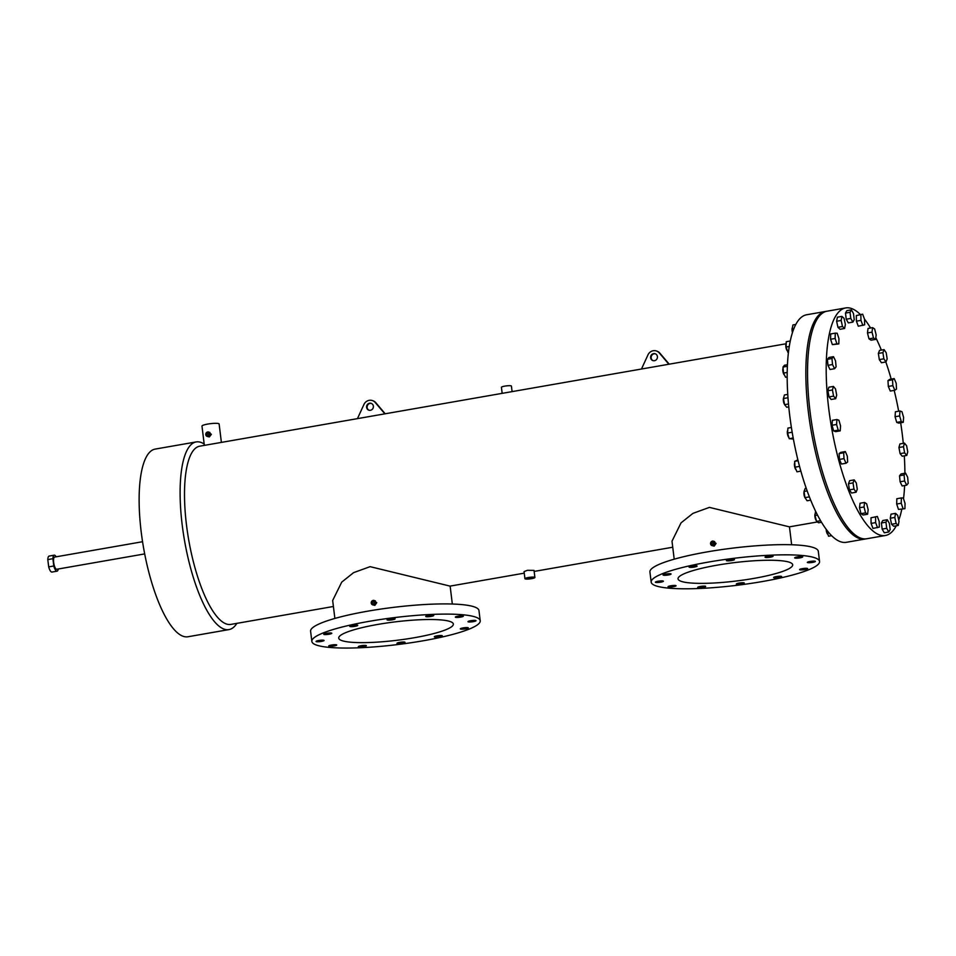 <?xml version="1.0" encoding="UTF-8"?>
<svg xmlns="http://www.w3.org/2000/svg" width="956" height="956" viewBox="0 0 956 956"><rect width="100%" height="100%" fill="white"/><g stroke="black" fill="none" stroke-linecap="round" stroke-linejoin="round"><path stroke-width="1.43" d="M56.117 556.81A8.126 2.426 80.1 0 0 54.241 555.173A8.126 2.426 80.1 0 0 52.891 558.698L53.787 565.988L48.696 566.884A8.126 2.426 80.1 0 0 51.947 572.058L57.037 571.174A8.126 2.426 80.1 0 0 58.244 568.999M48.696 566.884L47.8 559.595A8.126 2.426 80.1 0 1 49.15 556.069L54.241 555.173M53.787 565.988A8.126 2.426 80.1 0 0 57.037 571.174M52.891 558.698L47.8 559.595M860.436 314.584A115.497 34.476 80.1 0 0 845.666 307.94L825.315 311.501A115.497 34.476 80.1 0 0 808.37 412.036A115.497 34.476 80.1 0 0 865.061 539.041L866.757 538.754A115.497 34.476 80.1 0 1 810.067 411.737A115.497 34.476 80.1 0 1 827.012 311.202A115.497 34.476 80.1 0 0 810.067 411.737A115.497 34.476 80.1 0 0 866.757 538.754L885.411 535.491A115.497 34.476 80.1 0 0 896.274 525.8M903.289 443.357A115.497 34.476 80.1 0 0 902.356 434.944A115.497 34.476 80.1 0 0 900.66 422.767M898.676 411.211A115.497 34.476 80.1 0 0 894.183 390.395M891.207 379.114A115.497 34.476 80.1 0 0 885.83 361.977M881.36 350.099A115.497 34.476 80.1 0 0 875.804 337.659M870.546 327.98A115.497 34.476 80.1 0 0 864.535 319.22L862.647 314.189L856.313 315.564L856.409 321.168L858.297 326.199L864.642 324.825L864.547 319.22M845.666 307.94A115.497 34.476 80.1 0 0 828.721 408.487A115.497 34.476 80.1 0 0 885.411 535.491M898.748 520.172A115.497 34.476 80.1 0 0 901.807 509.225M903.516 498.757A115.497 34.476 80.1 0 0 904.627 485.529M904.89 473.256A115.497 34.476 80.1 0 0 904.304 455.857M657.417 356.564A3.609 3.394 109.8 0 1 652.793 360.555A3.609 3.394 109.8 0 1 650.63 357.747A3.609 3.394 109.8 0 1 655.242 353.768A3.609 3.394 109.8 0 1 657.417 356.564M653.091 360.651A3.609 3.394 109.8 0 1 655.517 353.875M373.378 406.157A3.609 3.394 109.8 0 1 368.765 410.148A3.609 3.394 109.8 0 1 366.59 407.34A3.609 3.394 109.8 0 1 371.215 403.36A3.609 3.394 109.8 0 1 373.378 406.157M369.064 410.244A3.609 3.394 109.8 0 1 371.49 403.468M741.605 584.02A4.039 0.645 173 0 0 744.33 583.064A4.039 0.645 173 0 0 739.024 583.1A4.039 0.645 173 0 0 736.311 584.056A4.039 0.645 173 0 0 741.605 584.02M702.959 587.39A4.039 0.645 173 0 0 705.683 586.434A4.039 0.645 173 0 0 700.378 586.47A4.039 0.645 173 0 0 697.653 587.426A4.039 0.645 173 0 0 702.959 587.39M673.335 586.709A4.039 0.645 173 0 0 676.059 585.753A4.039 0.645 173 0 0 670.754 585.789A4.039 0.645 173 0 0 668.029 586.745A4.039 0.645 173 0 0 673.335 586.709M660.68 582.168A4.039 0.645 173 0 0 663.404 581.212A4.039 0.645 173 0 0 658.098 581.236A4.039 0.645 173 0 0 655.374 582.192A4.039 0.645 173 0 0 660.68 582.168M668.375 574.962A4.039 0.645 173 0 0 671.1 574.006A4.039 0.645 173 0 0 665.806 574.042A4.039 0.645 173 0 0 663.082 574.998A4.039 0.645 173 0 0 668.375 574.962M694.379 567.039A4.039 0.645 173 0 0 697.103 566.083A4.039 0.645 173 0 0 691.797 566.119A4.039 0.645 173 0 0 689.073 567.075A4.039 0.645 173 0 0 694.379 567.039M731.698 560.527A4.039 0.645 173 0 0 734.423 559.571A4.039 0.645 173 0 0 729.129 559.595A4.039 0.645 173 0 0 726.405 560.551A4.039 0.645 173 0 0 731.698 560.527M770.357 557.157A4.039 0.645 173 0 0 773.081 556.201A4.039 0.645 173 0 0 767.776 556.225A4.039 0.645 173 0 0 765.051 557.181A4.039 0.645 173 0 0 770.357 557.157M799.981 557.838A4.039 0.645 173 0 0 802.705 556.882A4.039 0.645 173 0 0 797.4 556.906A4.039 0.645 173 0 0 794.675 557.862A4.039 0.645 173 0 0 799.981 557.838M812.636 562.379A4.039 0.645 173 0 0 815.36 561.423A4.039 0.645 173 0 0 810.055 561.459A4.039 0.645 173 0 0 807.33 562.415A4.039 0.645 173 0 0 812.636 562.379M804.928 569.585A4.039 0.645 173 0 0 807.653 568.629A4.039 0.645 173 0 0 802.347 568.653A4.039 0.645 173 0 0 799.622 569.609A4.039 0.645 173 0 0 804.928 569.585M778.937 577.508A4.039 0.645 173 0 0 781.65 576.552A4.039 0.645 173 0 0 776.356 576.576A4.039 0.645 173 0 0 773.631 577.532A4.039 0.645 173 0 0 778.937 577.508M473.304 621.651A4.039 0.645 173 0 0 476.028 620.695A4.039 0.645 173 0 0 470.722 620.719A4.039 0.645 173 0 0 467.998 621.675A4.039 0.645 173 0 0 473.304 621.651M465.596 628.845A4.039 0.645 173 0 0 468.32 627.889A4.039 0.645 173 0 0 463.027 627.925A4.039 0.645 173 0 0 460.302 628.881A4.039 0.645 173 0 0 465.596 628.845M439.605 636.768A4.039 0.645 173 0 0 442.329 635.812A4.039 0.645 173 0 0 437.023 635.848A4.039 0.645 173 0 0 434.299 636.804A4.039 0.645 173 0 0 439.605 636.768M460.649 617.098A4.039 0.645 173 0 0 463.373 616.142A4.039 0.645 173 0 0 458.067 616.178A4.039 0.645 173 0 0 455.343 617.134A4.039 0.645 173 0 0 460.649 617.098M431.025 616.417A4.039 0.645 173 0 0 433.749 615.461A4.039 0.645 173 0 0 428.443 615.497A4.039 0.645 173 0 0 425.731 616.453A4.039 0.645 173 0 0 431.025 616.417M392.378 619.799A4.039 0.645 173 0 0 395.103 618.843A4.039 0.645 173 0 0 389.797 618.867A4.039 0.645 173 0 0 387.072 619.823A4.039 0.645 173 0 0 392.378 619.799M355.046 626.311A4.039 0.645 173 0 0 357.771 625.355A4.039 0.645 173 0 0 352.465 625.391A4.039 0.645 173 0 0 349.753 626.347A4.039 0.645 173 0 0 355.046 626.311M329.055 634.234A4.039 0.645 173 0 0 331.78 633.278A4.039 0.645 173 0 0 326.474 633.302A4.039 0.645 173 0 0 323.749 634.258A4.039 0.645 173 0 0 329.055 634.234M321.347 641.428A4.039 0.645 173 0 0 324.072 640.472A4.039 0.645 173 0 0 318.766 640.508A4.039 0.645 173 0 0 316.042 641.464A4.039 0.645 173 0 0 321.347 641.428M334.002 645.981A4.039 0.645 173 0 0 336.727 645.025A4.039 0.645 173 0 0 331.421 645.049A4.039 0.645 173 0 0 328.709 646.005A4.039 0.645 173 0 0 334.002 645.981M363.627 646.662A4.039 0.645 173 0 0 366.351 645.706A4.039 0.645 173 0 0 361.045 645.73A4.039 0.645 173 0 0 358.321 646.686A4.039 0.645 173 0 0 363.627 646.662M402.285 643.292A4.039 0.645 173 0 0 404.997 642.336A4.039 0.645 173 0 0 399.704 642.36A4.039 0.645 173 0 0 396.979 643.316A4.039 0.645 173 0 0 402.285 643.292M528.764 577.675L533.496 577.651L526.338 578.535L528.764 577.675M208.79 434.108A0.908 0.848 109.8 0 1 207.643 435.1A0.908 0.848 109.8 0 1 207.094 434.394A0.908 0.848 109.8 0 1 208.253 433.403A0.908 0.848 109.8 0 1 208.79 434.108M713.594 543.247A0.908 0.848 109.8 0 1 712.447 544.251A0.908 0.848 109.8 0 1 711.897 543.546A0.908 0.848 109.8 0 1 713.057 542.554A0.908 0.848 109.8 0 1 713.594 543.247M374.274 602.519A0.908 0.848 109.8 0 1 373.115 603.523A0.908 0.848 109.8 0 1 372.577 602.818A0.908 0.848 109.8 0 1 373.724 601.814A0.908 0.848 109.8 0 1 374.274 602.519M414.45 637.7A57.742 9.249 173 0 0 453.359 624.041A57.742 9.249 173 0 0 377.632 624.459A57.742 9.249 173 0 0 338.723 638.118A57.742 9.249 173 0 0 414.45 637.7M753.77 578.428A57.742 9.249 173 0 0 792.679 564.769A57.742 9.249 173 0 0 716.952 565.199A57.742 9.249 173 0 0 678.043 578.846A57.742 9.249 173 0 0 753.77 578.428M531.524 578.667A5.031 0.801 -7 0 1 524.928 578.703A5.031 0.801 -7 0 1 528.31 577.52A5.031 0.801 -7 0 1 534.906 577.484A5.031 0.801 -7 0 1 531.524 578.667M534.906 577.484L534.034 570.397L527.425 570.302L524.055 571.616L524.928 578.703M502.163 393.358L501.422 387.3A5.031 0.801 -7 0 1 504.816 386.116A5.031 0.801 -7 0 1 511.412 386.081L512.093 391.625M205.767 434.633A2.318 2.187 109.8 0 1 208.731 432.064A2.318 2.187 109.8 0 1 210.129 433.869A2.318 2.187 109.8 0 1 207.165 436.438A2.318 2.187 109.8 0 1 205.767 434.633M207.165 436.438L209.376 436.94L211.384 434.323L208.814 432.387M710.559 543.785A2.318 2.187 109.8 0 1 713.535 541.216A2.318 2.187 109.8 0 1 714.933 543.02A2.318 2.187 109.8 0 1 711.957 545.589A2.318 2.187 109.8 0 1 710.559 543.785M711.957 545.589L714.18 546.091L716.092 543.438L713.618 541.538M371.239 603.045A2.318 2.187 109.8 0 1 374.202 600.488A2.318 2.187 109.8 0 1 375.6 602.292A2.318 2.187 109.8 0 1 372.637 604.849A2.318 2.187 109.8 0 1 371.239 603.045M372.637 604.849L374.848 605.363L376.772 602.71L374.286 600.81M423.078 640.795A84.821 13.575 -7 0 1 311.847 641.416A84.821 13.575 -7 0 1 369.004 621.364A84.821 13.575 -7 0 1 480.223 620.743A84.821 13.575 -7 0 1 423.078 640.795M311.847 641.416L310.604 631.235A84.821 13.575 -7 0 1 367.749 611.171A84.821 13.575 -7 0 1 478.968 610.561L480.223 620.743M819.555 561.471L818.3 551.289A84.821 13.575 173 0 0 707.082 551.911A84.821 13.575 173 0 0 649.925 571.963L651.179 582.144A84.821 13.575 173 0 0 762.398 581.535A84.821 13.575 173 0 0 819.555 561.471A84.821 13.575 173 0 0 708.324 562.092A84.821 13.575 173 0 0 651.179 582.144M806.649 314.763A115.497 34.476 80.1 0 0 789.704 415.298A115.497 34.476 80.1 0 0 846.395 542.303L865.061 539.041A115.497 34.476 80.1 0 1 808.37 412.036A115.497 34.476 80.1 0 1 825.315 311.501L806.649 314.763M334.875 618.448L332.664 600.488L341.734 582.12L353.601 572.644L370.103 566.657L450.061 586.112L524.246 573.158M674.207 559.188L671.996 541.216L681.03 522.872L692.933 513.372L709.424 507.385L789.393 526.852L817.356 521.964M221.386 442.401L219.127 423.998A8.64 1.386 173 0 0 207.799 424.058A8.64 1.386 173 0 0 201.979 426.101L204.345 445.377M204.166 444.002A95.253 28.441 80.1 0 0 196.159 441.935L155.183 449.093A95.253 28.441 80.1 0 0 141.213 532.014A95.253 28.441 80.1 0 0 187.962 636.756L228.938 629.598A95.253 28.441 80.1 0 0 236.885 623.348M196.159 441.935A95.253 28.441 80.1 0 0 182.19 524.856A95.253 28.441 80.1 0 0 228.938 629.598M786.202 343.742L199.756 446.177A90.462 27.007 80.1 0 0 186.48 524.916A90.462 27.007 80.1 0 0 230.886 624.399L333.405 606.486M357.448 418.632L364.081 404.173A7.218 6.788 109.8 0 1 372.505 400.612L373.091 400.815A7.218 6.788 109.8 0 1 375.6 402.476L385.208 413.781M372.505 400.612A7.218 6.788 109.8 0 1 375.027 402.261L384.862 413.84M641.476 369.016L648.108 354.58A7.218 6.788 109.8 0 1 656.545 351.019L657.119 351.222A7.218 6.788 109.8 0 1 659.64 352.884L669.224 364.176M656.545 351.019A7.218 6.788 109.8 0 1 659.054 352.668L668.877 364.236M142.564 541.717L54.576 557.085A6.19 1.852 80.1 0 0 53.667 562.463A6.19 1.852 80.1 0 0 56.703 569.274L144.691 553.906M862.647 314.189L856.313 315.564M860.854 314.763L860.962 320.368L856.409 321.168M860.962 320.368L862.85 325.399M851.378 309.852L846.837 310.652L845.486 313.09L846.227 319.22L848.331 322.901L852.883 322.1L854.234 319.663L853.481 313.544L851.378 309.852L850.027 312.301L845.486 313.09M850.027 312.301L850.78 318.42L846.227 319.22M850.78 318.42L852.883 322.1M792.464 332.545A3.609 1.076 -99.9 0 1 792.405 327.753M841.937 316.388L837.396 317.189L836.62 321.252L837.946 327.299L840.049 329.282L844.602 328.482L845.379 324.407L844.04 318.36L841.937 316.388L841.161 320.463L836.62 321.252M841.161 320.463L842.499 326.51L837.946 327.299M842.499 326.51L844.602 328.482M792.751 331.672L792.166 329.019L793.827 328.733M792.166 329.019L792.942 324.944L795.786 324.454M787.374 350.768A3.609 1.076 -99.9 0 1 786.692 349.884A3.609 1.076 -99.9 0 1 785.82 346.383A3.609 1.076 -99.9 0 1 786.202 343.813M835.257 333.154L830.704 333.955L830.585 339.249L832.365 344.626L838.818 343.909L838.938 338.603L837.157 333.226L835.257 333.154L835.126 338.46L830.585 339.249M835.126 338.46L836.906 343.837L832.365 344.626M836.906 343.837L838.818 343.909M787.911 352.394L786.131 347.016L789.25 346.478M786.131 347.016L786.25 341.71L790.254 341.017M784.446 374.967A3.609 1.076 -99.9 0 1 784.075 374.668A3.609 1.076 -99.9 0 1 782.916 371.358A3.609 1.076 -99.9 0 1 783.072 368.144M833.489 356.672L828.948 357.472L827.43 359.313L827.968 365.323L830.023 369.506L834.576 368.705L836.094 366.877L835.544 360.854L833.489 356.672L831.983 358.512L827.43 359.313M831.983 358.512L832.521 364.535L827.968 365.323M832.521 364.535L834.576 368.705M787.17 376.987L785.569 377.262L783.526 373.091L782.976 367.068L784.494 365.24L787.445 364.726M783.526 373.091L787.194 372.446M782.976 367.068L787.374 366.303M784.541 404.448A3.609 1.076 -99.9 0 1 783.442 401.245A3.609 1.076 -99.9 0 1 783.562 398.09M833.417 386.415L828.864 387.204L827.884 390.777L829.043 396.919L831.17 399.489L835.711 398.688L836.691 395.127L835.544 388.984L833.417 386.415L832.437 389.976L827.884 390.777M832.437 389.976L833.584 396.119L829.043 396.919M833.584 396.119L835.711 398.688M788.772 406.898L786.716 407.256L784.589 404.675L783.442 398.533L784.41 394.971L787.756 394.386M784.589 404.675L788.497 403.994M783.442 398.533L787.983 397.744M788.843 437.382A3.609 1.076 -99.9 0 1 787.457 433.905A3.609 1.076 -99.9 0 1 787.756 430.451M836.918 419.529L832.377 420.317L832.031 425.265L833.68 430.929L835.675 431.646L840.216 430.857L840.563 425.91L838.914 420.246L836.918 419.529L836.584 424.476L832.031 425.265M836.584 424.476L838.221 430.14L833.68 430.929M838.221 430.14L840.216 430.857M793.384 439.031L789.226 438.696L787.577 433.032L787.923 428.085L791.401 427.475M789.226 438.696L793.193 438.003M787.577 433.032L792.177 432.231M796.073 469.683A3.609 1.076 -99.9 0 1 794.687 466.839A3.609 1.076 -99.9 0 1 794.615 463.039A3.609 1.076 -99.9 0 1 794.759 462.776M839.129 453.574L839.452 459.418L841.435 464.042L845.988 463.254L847.649 462.035L847.327 456.203L845.343 451.567L840.79 452.367L839.129 453.574L843.682 452.774L844.005 458.617L839.452 459.418M844.005 458.617L845.988 463.254M845.343 451.567L843.682 452.774M800.865 471.129L796.981 471.81L794.998 467.185L794.675 461.342L797.89 459.86M794.675 461.342L798.105 460.744M794.998 467.185L799.563 466.385M805.37 498.207A3.609 1.076 -99.9 0 1 803.948 492.376A3.609 1.076 -99.9 0 1 804.068 491.778M848.474 483.7L849.43 489.866L851.557 493.021L856.098 492.221L857.269 489.197L856.313 483.031L854.186 479.888L849.645 480.689L848.474 483.7L853.027 482.911L853.983 489.078L849.43 489.866M853.983 489.078L856.098 492.221M854.186 479.888L853.027 482.911M810.7 500.155L807.103 500.777L804.976 497.634L804.02 491.468L805.191 488.444L806.231 488.265M804.02 491.468L807.175 490.918M804.976 497.634L809.397 496.869M816.293 520.458A3.609 1.076 -99.9 0 1 814.847 515.583A3.609 1.076 -99.9 0 1 815.277 513.599M859.492 507.767L860.986 513.659L863.041 515.009L867.594 514.22L868.156 509.679L866.662 503.8L864.594 502.438L860.053 503.238L859.492 507.767L864.033 506.979L865.527 512.858L860.986 513.659M865.527 512.858L867.594 514.22M864.594 502.438L864.033 506.979M821.527 522.263L818.587 522.777L816.532 521.426L815.038 515.535L815.576 511.173M815.038 515.535L817.535 515.093M816.532 521.426L820.607 520.709M827.812 534.308A3.609 1.076 -99.9 0 1 826.259 530.365A3.609 1.076 -99.9 0 1 826.187 529.277M871.095 523.41L872.983 528.441L879.329 527.079L879.221 521.474L877.333 516.443L870.988 517.805L871.095 523.41L875.636 522.621L877.536 527.652M877.333 516.443L870.988 517.805M875.541 517.017L875.636 522.621M831.624 535.671L828.529 536.208L826.617 529.851M826.641 531.178L827.514 531.022M882.149 529.098L884.252 532.779L888.805 531.99L890.156 529.54L889.403 523.422L887.299 519.741L882.747 520.53L881.396 522.968L882.149 529.098L886.702 528.298L888.805 531.99M887.299 519.741L885.949 522.179L881.396 522.968M885.949 522.179L886.702 528.298M891.59 524.27L893.693 526.242L898.246 525.453L899.01 521.379L897.684 515.332L895.581 513.36L891.028 514.149L890.263 518.224L891.59 524.27L896.13 523.482L898.246 525.453M895.581 513.36L894.804 517.435L890.263 518.224M894.804 517.435L896.13 523.482M898.473 509.405L904.926 508.688L905.045 503.382L903.265 498.004L901.365 497.933L896.824 498.733L896.692 504.027L898.473 509.405L904.926 508.688M901.365 497.933L901.245 503.238L896.692 504.027M901.245 503.238L903.026 508.616M906.682 485.17L908.2 483.33L907.662 477.307L905.607 473.136L901.054 473.925L899.548 475.765L900.086 481.776L902.141 485.959L906.682 485.17L904.627 480.988L900.086 481.776M905.607 473.136L904.089 474.965L899.548 475.765M904.089 474.965L904.627 480.988M906.766 455.426L907.746 451.865L906.599 445.723L904.472 443.154L899.919 443.942L898.939 447.516L900.086 453.646L902.213 456.227L906.766 455.426L904.639 452.857L900.086 453.646M904.472 443.154L903.492 446.715L898.939 447.516M903.492 446.715L904.639 452.857M903.253 422.313L903.599 417.366L901.95 411.701L899.966 410.984L895.413 411.785L895.067 416.732L896.716 422.397L898.712 423.114L903.253 422.313L901.269 421.596L896.716 422.397M899.966 410.984L899.62 415.932L895.067 416.732M899.62 415.932L901.269 421.596M896.501 389.068L896.178 383.225L894.195 378.588L889.654 379.389L887.981 380.596L888.303 386.439L890.287 391.064L894.84 390.275L896.501 389.068M894.195 378.588L892.534 379.807L887.981 380.596M892.534 379.807L892.856 385.638L888.303 386.439M892.856 385.638L894.84 390.275M887.156 358.93L886.2 352.764L884.073 349.621L879.532 350.41L878.361 353.433L879.317 359.599L881.444 362.742L885.985 361.954L887.156 358.93M884.073 349.621L882.902 352.645L878.361 353.433M882.902 352.645L883.858 358.811L879.317 359.599M883.858 358.811L885.985 361.954M876.15 334.863L874.644 328.984L872.589 327.621L868.036 328.422L867.474 332.951L868.98 338.842L871.036 340.193L875.588 339.404L876.15 334.863M872.589 327.621L872.027 332.162L867.474 332.951M872.027 332.162L873.521 338.054L868.98 338.842M873.521 338.054L875.588 339.404M209.902 432.482L208.731 432.064M714.694 541.634L713.535 541.216M375.361 600.894L374.202 600.488M534.165 571.425L672.737 547.226M789.453 526.84L791.652 544.765M452.331 604.025L450.133 586.1"/></g></svg>
